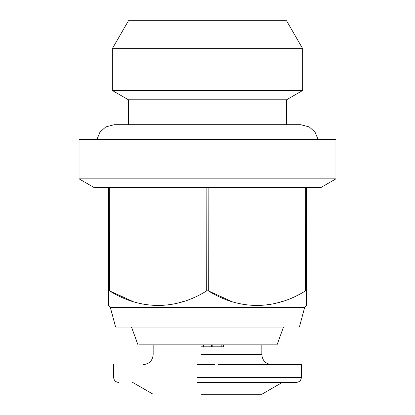 <?xml version="1.0" encoding="UTF-8"?>
<svg xmlns="http://www.w3.org/2000/svg" width="415" height="415" viewBox="0 0 415 415"><rect width="100%" height="100%" fill="white"/><g stroke="black" fill="none" stroke-linecap="round" stroke-linejoin="round"><path stroke-width="0.62" d="M203.651 344.844L203.651 346.821L223.286 346.821L223.286 344.844M202.183 346.821L203.651 346.821M201.431 346.821L202.868 346.821M197.016 364.609L214.674 364.609M217.984 364.609L301.368 364.609L301.368 377.453L197.016 377.453M221.823 346.821L221.823 344.844M212.817 344.844L212.817 346.821M211.349 346.821L211.349 344.844M132.769 327.062L283.492 327.062L277.018 344.844L139.134 344.844M197.566 382.391L296.429 382.391C299.412 382.08 301.057 380.436 301.368 377.453M282.382 382.391L261.844 394.25L201.431 394.25M283.492 327.062L115.609 327.062L131.508 327.062L137.982 344.844M299.391 327.062L304.688 307.297L306.312 305.679L306.312 290.853L305.502 290.853L305.679 187.341L208.128 187.341L208.309 290.853L206.691 290.853L206.872 187.341L109.321 187.341L109.498 290.853L108.689 290.853L108.689 305.679L110.312 307.297L115.609 327.062M110.312 307.297L304.688 307.297M282.299 301.42L276.976 302.997M241.712 304.133L237.39 303.137M231.513 301.42L208.309 290.853C239.445 310.446 274.917 310.098 305.502 290.853M183.487 301.42L178.165 302.997M142.9 304.133L138.371 303.085M132.701 301.42L109.498 290.853C140.633 310.446 176.11 310.098 206.691 290.853M108.689 305.679L108.689 187.341L93.764 187.341L79.047 178.844L335.953 178.844L335.953 139.321L79.047 139.321L79.047 178.844M305.502 187.404L306.312 187.341L306.312 305.679M109.498 187.404L108.689 187.404M335.953 178.844L321.236 187.341L306.312 187.341M206.691 187.404L208.309 187.404M96.986 139.321L99.979 132.11L105.763 126.917L114.322 124.697L300.678 124.697L309.237 126.917L315.021 132.11L318.014 139.321M286.547 124.697L286.547 99.797L302.654 90.501L302.654 48.648L286.547 20.75L128.453 20.75L112.346 48.648L112.346 90.501L128.453 99.797L128.453 124.697M128.453 99.797L286.547 99.797M112.346 90.501L302.654 90.501M112.346 48.648L302.654 48.648M128.453 20.75L286.547 20.75M261.844 344.844L261.844 354.726L201.431 354.726M143.274 364.609C149.25 363.997 152.544 360.702 153.156 354.726L153.156 344.844M249 364.609L249 354.726M261.844 354.726C262.456 360.702 265.75 363.997 271.726 364.609M118.571 382.391C115.588 382.08 113.943 380.436 113.632 377.453L113.632 364.609M153.156 394.25L132.618 382.391"/></g></svg>
